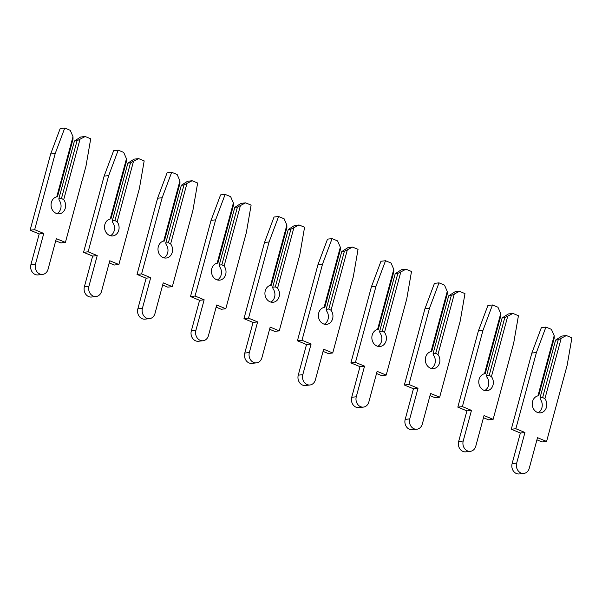 <?xml version="1.0" encoding="UTF-8"?>
<svg xmlns="http://www.w3.org/2000/svg" width="602" height="602" viewBox="0 0 602 602"><rect width="100%" height="100%" fill="white"/><g stroke="black" fill="none" stroke-linecap="round" stroke-linejoin="round"><path stroke-width="0.9" d="M542.658 397.493L544.9 398.735A8.594 7.269 -96.4 0 1 546.481 407.17A8.594 7.269 -96.4 0 1 540.491 412.844A8.594 7.269 -96.4 0 1 532.582 401.421A8.594 7.269 -96.4 0 1 537.947 395.86L538.655 395.838L554.224 338.113L554.186 335.683L551.432 329.362L545.931 327.089L536.412 352.531L515.854 428.729L524.944 432.492L516.682 463.119A7.773 6.569 83.6 0 0 523.83 473.443A7.773 6.569 83.6 0 0 529.241 468.318L537.511 437.684L546.593 441.447L567.159 365.248L571.9 337.827L566.399 335.555L558.235 339.769L542.658 397.493L540.024 397.787L540.333 399.246A8.594 7.269 -96.4 0 1 541.92 407.689A8.594 7.269 -96.4 0 1 538.158 412.663M554.186 335.683L537.947 395.86L538.655 395.838L537.548 395.958M566.399 335.555L561.839 336.067L555.601 340.07L540.024 397.787M558.235 339.769L555.601 340.07M536.924 439.844L542.033 441.958L546.593 441.447M545.931 327.089L541.371 327.601L531.844 353.05L511.286 429.241L520.376 433.004L512.114 463.638A7.773 6.569 83.6 0 0 519.263 473.955L523.83 473.443M561.132 338.565L544.9 398.735M536.412 352.531L531.844 353.05M515.854 428.729L511.286 429.241M524.944 432.492L520.376 433.004M489.193 375.377L491.435 376.619A8.594 7.269 -96.4 0 1 493.015 385.054A8.594 7.269 -96.4 0 1 487.026 390.728A8.594 7.269 -96.4 0 1 479.117 379.305A8.594 7.269 -96.4 0 1 484.482 373.744L485.189 373.722L500.759 315.997L500.721 313.567L497.967 307.246L492.466 304.973L482.947 330.423L462.389 406.613L471.479 410.376L463.216 441.003A7.773 6.569 83.6 0 0 470.365 451.327A7.773 6.569 83.6 0 0 475.776 446.202L484.046 415.568L493.128 419.331L513.687 343.132L518.435 315.711L512.934 313.439L504.769 317.653L489.193 375.377L486.559 375.671L486.867 377.13A8.594 7.269 -96.4 0 1 488.455 385.573A8.594 7.269 -96.4 0 1 484.693 390.547M500.721 313.567L484.482 373.744L485.189 373.722L484.083 373.842M512.934 313.439L508.374 313.951L502.136 317.954L486.559 375.671M504.769 317.653L502.136 317.954M483.459 417.728L488.568 419.842L493.128 419.331M492.466 304.973L487.906 305.485L478.379 330.934L457.821 407.125L466.911 410.888L458.649 441.522A7.773 6.569 83.6 0 0 465.797 451.839L470.365 451.327M507.667 316.449L491.435 376.619M482.947 330.423L478.379 330.934M462.389 406.613L457.821 407.125M471.479 410.376L466.911 410.888M435.728 353.261L437.97 354.503A8.594 7.269 -96.4 0 1 439.55 362.938A8.594 7.269 -96.4 0 1 433.56 368.612A8.594 7.269 -96.4 0 1 425.652 357.189A8.594 7.269 -96.4 0 1 431.017 351.628L431.717 351.606L447.294 293.881L447.248 291.451L444.502 285.13L439.001 282.857L429.482 308.307L408.924 384.497L418.014 388.26L409.744 418.887A7.773 6.569 83.6 0 0 416.9 429.211A7.773 6.569 83.6 0 0 422.311 424.086L430.581 393.452L439.663 397.215L460.221 321.017L464.97 293.595L459.469 291.323L451.304 295.537L435.728 353.261L433.094 353.555L433.402 355.014A8.594 7.269 -96.4 0 1 434.99 363.457A8.594 7.269 -96.4 0 1 431.228 368.432M447.248 291.451L431.017 351.628L431.717 351.606L430.618 351.726M459.469 291.323L454.909 291.835L448.671 295.838L433.094 353.555M451.304 295.537L448.671 295.838M429.994 395.612L435.103 397.726L439.663 397.215M439.001 282.857L434.441 283.369L424.914 308.818L404.356 385.009L413.446 388.772L405.184 419.406A7.773 6.569 83.6 0 0 412.332 429.723L416.9 429.211M454.201 294.333L437.97 354.503M429.482 308.307L424.914 308.818M408.924 384.497L404.356 385.009M418.014 388.26L413.446 388.772M382.262 331.145L384.505 332.387A8.594 7.269 -96.4 0 1 386.085 340.822A8.594 7.269 -96.4 0 1 380.095 346.496A8.594 7.269 -96.4 0 1 372.186 335.073A8.594 7.269 -96.4 0 1 377.552 329.512L378.252 329.49L393.828 271.765L393.783 269.335L391.037 263.014L385.536 260.741L376.017 286.191L355.458 362.381L364.549 366.144L356.279 396.771A7.773 6.569 83.6 0 0 363.435 407.095A7.773 6.569 83.6 0 0 368.845 401.97L377.108 371.336L386.198 375.099L406.756 298.901L411.505 271.479L406.004 269.207L397.839 273.421L382.262 331.145L379.629 331.446L379.937 332.898A8.594 7.269 -96.4 0 1 381.525 341.342A8.594 7.269 -96.4 0 1 377.763 346.316M393.783 269.335L377.552 329.512L378.252 329.49L377.153 329.61M406.004 269.207L401.444 269.719L395.205 273.722L379.629 331.446M397.839 273.421L395.205 273.722M376.528 373.496L381.638 375.61L386.198 375.099M385.536 260.741L380.976 261.253L371.449 286.702L350.891 362.893L359.981 366.656L351.718 397.29A7.773 6.569 83.6 0 0 358.867 407.607L363.435 407.095M400.736 272.217L384.505 332.387M376.017 286.191L371.449 286.702M355.458 362.381L350.891 362.893M364.549 366.144L359.981 366.656M328.797 309.029L331.032 310.271A8.594 7.269 -96.4 0 1 332.62 318.706A8.594 7.269 -96.4 0 1 326.63 324.38A8.594 7.269 -96.4 0 1 318.721 312.957A8.594 7.269 -96.4 0 1 324.087 307.396L324.787 307.374L340.363 249.649L340.318 247.226L337.572 240.898L332.071 238.625L322.552 264.075L301.993 340.265L311.083 344.028L302.814 374.655A7.773 6.569 83.6 0 0 309.97 384.979A7.773 6.569 83.6 0 0 315.38 379.854L323.643 349.22L332.733 352.983L353.291 276.785L358.039 249.363L352.539 247.091L344.374 251.305L328.797 309.029L326.164 309.33L326.472 310.782A8.594 7.269 -96.4 0 1 328.06 319.226A8.594 7.269 -96.4 0 1 324.297 324.2M340.318 247.226L324.087 307.396L324.787 307.374L323.688 307.494M352.539 247.091L347.979 247.603L341.74 251.606L326.164 309.33M344.374 251.305L341.74 251.606M323.063 351.38L328.173 353.494L332.733 352.983M332.071 238.625L327.511 239.137L317.984 264.587L297.426 340.777L306.516 344.54L298.253 375.174A7.773 6.569 83.6 0 0 305.402 385.491L309.97 384.979M347.271 250.101L331.032 310.271M322.552 264.075L317.984 264.587M301.993 340.265L297.426 340.777M311.083 344.028L306.516 344.54M275.332 286.913L277.567 288.155A8.594 7.269 -96.4 0 1 279.155 296.59A8.594 7.269 -96.4 0 1 273.165 302.264A8.594 7.269 -96.4 0 1 265.256 290.841A8.594 7.269 -96.4 0 1 270.622 285.28L271.321 285.258L286.898 227.533L286.853 225.11L284.106 218.782L278.606 216.509L269.086 241.959L248.528 318.149L257.618 321.912L249.348 352.539A7.773 6.569 83.6 0 0 256.497 362.863A7.773 6.569 83.6 0 0 261.915 357.738L270.178 327.104L279.268 330.867L299.826 254.669L304.574 227.247L299.074 224.975L290.909 229.189L275.332 286.913L272.698 287.214L273.007 288.667A8.594 7.269 -96.4 0 1 274.595 297.11A8.594 7.269 -96.4 0 1 270.832 302.084M286.853 225.11L270.622 285.28L271.321 285.258L270.223 285.378M299.074 224.975L294.506 225.487L288.275 229.49L272.698 287.214M290.909 229.189L288.275 229.49M269.598 329.264L274.708 331.378L279.268 330.867M278.606 216.509L274.038 217.021L264.519 242.471L243.96 318.661L253.051 322.424L244.788 353.058A7.773 6.569 83.6 0 0 251.937 363.375L256.497 362.863M293.806 227.985L277.567 288.155M269.086 241.959L264.519 242.471M248.528 318.149L243.96 318.661M257.618 321.912L253.051 322.424M221.867 264.797L224.102 266.039A8.594 7.269 -96.4 0 1 225.69 274.482A8.594 7.269 -96.4 0 1 219.7 280.148A8.594 7.269 -96.4 0 1 211.791 268.725A8.594 7.269 -96.4 0 1 217.156 263.164L217.856 263.142L233.433 205.417L233.388 202.994L230.641 196.666L225.14 194.393L215.621 219.843L195.063 296.033L204.153 299.796L195.883 330.423A7.773 6.569 83.6 0 0 203.032 340.747A7.773 6.569 83.6 0 0 208.45 335.623L216.712 304.988L225.803 308.751L246.361 232.553L251.109 205.131L245.608 202.859L237.444 207.08L221.867 264.797L219.233 265.098L219.542 266.551A8.594 7.269 -96.4 0 1 221.122 274.994A8.594 7.269 -96.4 0 1 217.367 279.968M233.388 202.994L217.156 263.164L217.856 263.142L216.758 263.262M245.608 202.859L241.041 203.371L234.81 207.374L219.233 265.098M237.444 207.08L234.81 207.374M216.133 307.148L221.243 309.262L225.803 308.751M225.14 194.393L220.573 194.905L211.054 220.355L190.495 296.545L199.586 300.308L191.323 330.942A7.773 6.569 83.6 0 0 198.472 341.259L203.032 340.747M240.341 205.869L224.102 266.039M215.621 219.843L211.054 220.355M195.063 296.033L190.495 296.545M204.153 299.796L199.586 300.308M168.402 242.681L170.637 243.923A8.594 7.269 -96.4 0 1 172.225 252.366A8.594 7.269 -96.4 0 1 166.235 258.032A8.594 7.269 -96.4 0 1 158.326 246.609A8.594 7.269 -96.4 0 1 163.691 241.048L164.391 241.026L179.968 183.301L179.923 180.878L177.176 174.55L171.675 172.277L162.156 197.727L141.598 273.918L150.688 277.68L142.418 308.307A7.773 6.569 83.6 0 0 149.567 318.631A7.773 6.569 83.6 0 0 154.985 313.507L163.247 282.872L172.338 286.635L192.896 210.444L197.644 183.016L192.143 180.743L183.979 184.964L168.402 242.681L165.768 242.982L166.077 244.435A8.594 7.269 -96.4 0 1 167.657 252.878A8.594 7.269 -96.4 0 1 163.902 257.852M179.923 180.878L163.691 241.048L164.391 241.026L163.292 241.146M192.143 180.743L187.576 181.255L181.345 185.258L165.768 242.982M183.979 184.964L181.345 185.258M162.668 285.032L167.77 287.146L172.338 286.635M171.675 172.277L167.108 172.789L157.589 198.239L137.03 274.429L146.12 278.192L137.858 308.826A7.773 6.569 83.6 0 0 145.007 319.143L149.567 318.631M186.876 183.753L170.637 243.923M162.156 197.727L157.589 198.239M141.598 273.918L137.03 274.429M150.688 277.68L146.12 278.192M114.937 220.565L117.172 221.807A8.594 7.269 -96.4 0 1 118.76 230.25A8.594 7.269 -96.4 0 1 112.77 235.916A8.594 7.269 -96.4 0 1 104.861 224.493A8.594 7.269 -96.4 0 1 110.226 218.932L110.926 218.91L126.503 161.185L126.458 158.762L123.711 152.434L118.21 150.161L108.691 175.611L88.133 251.802L97.223 255.564L88.953 286.191A7.773 6.569 83.6 0 0 96.102 296.515A7.773 6.569 83.6 0 0 101.52 291.391L109.782 260.756L118.872 264.519L139.431 188.328L144.179 160.9L138.678 158.627L130.514 162.849L114.937 220.565L112.303 220.866L112.612 222.319A8.594 7.269 -96.4 0 1 114.192 230.762A8.594 7.269 -96.4 0 1 110.437 235.736M126.458 158.762L110.226 218.932L110.926 218.91L109.827 219.03M138.678 158.627L134.111 159.139L127.88 163.142L112.303 220.866M130.514 162.849L127.88 163.142M109.203 262.916L114.305 265.03L118.872 264.519M118.21 150.161L113.643 150.673L104.123 176.123L83.565 252.313L92.655 256.076L84.393 286.71A7.773 6.569 83.6 0 0 91.542 297.027L96.102 296.515M133.411 161.637L117.172 221.807M108.691 175.611L104.123 176.123M88.133 251.802L83.565 252.313M97.223 255.564L92.655 256.076M61.472 198.449L63.707 199.691A8.594 7.269 -96.4 0 1 65.294 208.134A8.594 7.269 -96.4 0 1 59.305 213.8A8.594 7.269 -96.4 0 1 51.396 202.377A8.594 7.269 -96.4 0 1 56.761 196.816L57.461 196.794L73.038 139.07L72.992 136.646L70.246 130.318L64.745 128.045L55.226 153.495L34.668 229.686L43.758 233.448L35.488 264.075A7.773 6.569 83.6 0 0 42.637 274.399A7.773 6.569 83.6 0 0 48.055 269.275L56.317 238.64L65.407 242.403L85.966 166.212L90.714 138.784L85.213 136.511L77.048 140.733L61.472 198.449L58.838 198.75L59.146 200.203A8.594 7.269 -96.4 0 1 60.727 208.646A8.594 7.269 -96.4 0 1 56.972 213.62M72.992 136.646L56.761 196.816L57.461 196.794L56.362 196.914M85.213 136.511L80.645 137.023L74.415 141.026L58.838 198.75M77.048 140.733L74.415 141.026M55.738 240.8L60.84 242.915L65.407 242.403M64.745 128.045L60.177 128.557L50.658 154.007L30.1 230.197L39.19 233.96L30.92 264.594A7.773 6.569 83.6 0 0 38.076 274.911L42.637 274.399M79.946 139.521L63.707 199.691M55.226 153.495L50.658 154.007M34.668 229.686L30.1 230.197M43.758 233.448L39.19 233.96M516.682 463.119L512.114 463.638M463.216 441.003L458.649 441.522M409.744 418.887L405.184 419.406M356.279 396.771L351.718 397.29M302.814 374.655L298.253 375.174M249.348 352.539L244.788 353.058M195.883 330.423L191.323 330.942M142.418 308.307L137.858 308.826M88.953 286.191L84.393 286.71M35.488 264.075L30.92 264.594"/></g></svg>
